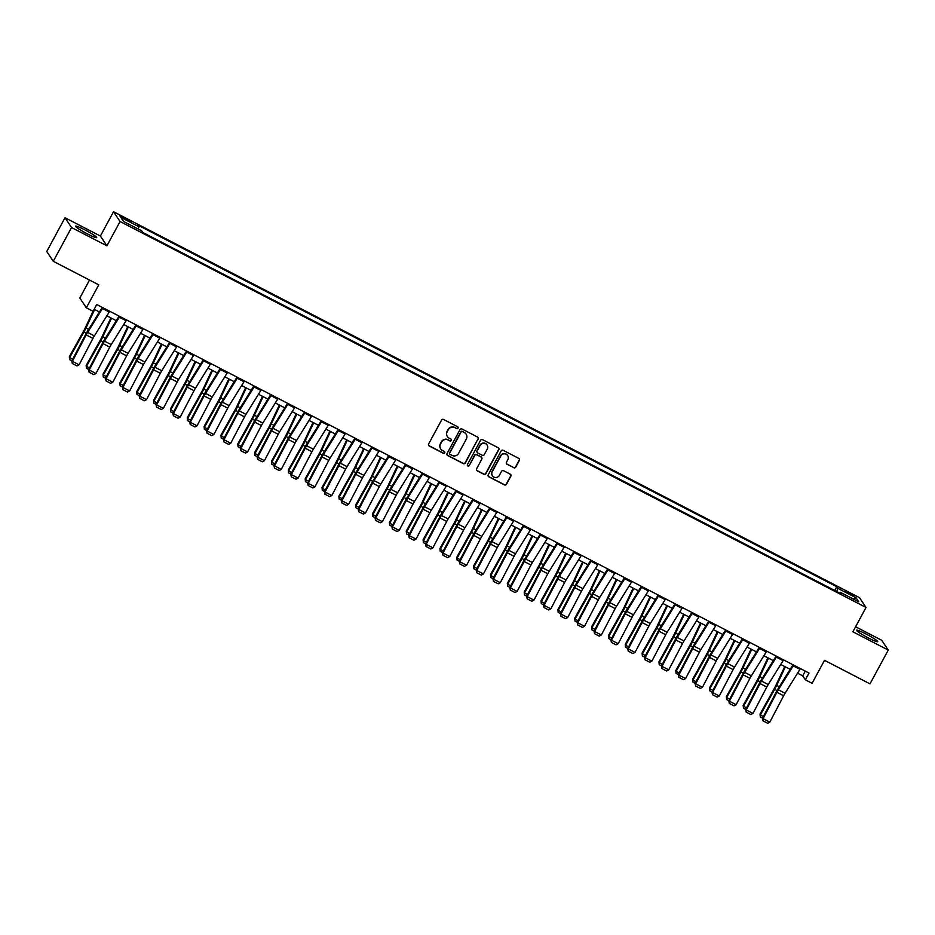 <?xml version="1.0" encoding="UTF-8"?>
<svg xmlns="http://www.w3.org/2000/svg" width="935" height="935" viewBox="0 0 935 935"><rect width="100%" height="100%" fill="white"/><g stroke="black" fill="none" stroke-linecap="round" stroke-linejoin="round"><path stroke-width="1.4" d="M458.057 428.16A1.064 1.04 146.4 0 0 457.624 426.757L443.576 419.476A1.519 1.484 146.4 0 0 441.53 420.119L428.627 443.985A1.519 1.484 146.4 0 0 429.235 445.995L443.295 453.265A1.064 1.04 146.4 0 0 444.674 451.757A1.064 1.04 146.4 0 0 444.3 451.406L442.477 450.471A4.85 4.745 146.4 0 1 440.537 444.043L441.612 442.045A4.85 4.745 146.4 0 1 448.145 439.999L449.957 440.934A1.064 1.04 146.4 0 0 451.348 439.427A1.064 1.04 146.4 0 0 450.962 439.076L449.139 438.141A4.85 4.745 146.4 0 1 447.199 431.713L448.274 429.714A4.85 4.745 146.4 0 1 454.807 427.669L456.631 428.604A1.064 1.04 146.4 0 0 458.057 428.16M447.316 436.446A4.85 4.745 146.4 0 1 447.024 431.444L448.099 429.457A4.85 4.745 146.4 0 1 454.632 427.4L456.455 428.347A1.064 1.04 146.4 0 0 457.916 426.968M428.616 445.376A1.519 1.484 146.4 0 0 429.06 445.726L443.12 453.007A1.064 1.04 146.4 0 0 444.581 451.628M440.654 448.777A4.85 4.745 146.4 0 1 440.362 443.774L441.437 441.787A4.85 4.745 146.4 0 1 447.958 439.731L449.782 440.677A1.064 1.04 146.4 0 0 451.243 439.298M865.763 633.883A12.038 1.18 28.4 0 0 856.542 630.225A12.038 1.18 28.4 0 0 868.51 638.021A12.038 1.18 28.4 0 0 877.72 641.679A12.038 1.18 28.4 0 0 865.763 633.883M84.746 229.811A12.038 1.18 28.4 0 0 75.536 226.153A12.038 1.18 28.4 0 0 87.493 233.937A12.038 1.18 28.4 0 0 96.714 237.595A12.038 1.18 28.4 0 0 84.746 229.811M849.155 592.755L845.38 591.259L854.064 595.957L849.155 592.755M513.724 467.734A1.519 1.484 146.4 0 0 515.769 467.091L519.381 460.406A1.519 1.484 146.4 0 0 518.785 458.395L503.17 450.308A1.519 1.484 146.4 0 0 501.125 450.95L488.222 474.816A1.519 1.484 146.4 0 0 488.83 476.827L504.444 484.903A1.519 1.484 146.4 0 0 506.478 484.26L510.861 476.172A1.519 1.484 146.4 0 0 510.253 474.162L503.568 470.714A1.519 1.484 146.4 0 0 501.534 471.357L499.36 475.366A4.056 3.962 146.4 0 1 492.453 475.775A4.056 3.962 146.4 0 1 492.277 471.696L500.774 455.988A4.056 3.962 146.4 0 1 507.693 455.579A4.056 3.962 146.4 0 1 507.857 459.646L506.443 462.276A1.519 1.484 146.4 0 0 507.05 464.274L513.549 467.477A1.519 1.484 146.4 0 0 515.594 466.834L519.206 460.137A1.519 1.484 146.4 0 0 519.229 458.746M71.528 227.532L106.906 245.835L100.384 236.041L65.006 217.738L71.528 227.532L53.272 261.297L98.759 284.836L86.336 307.802L93.079 311.285L96.726 304.529L809.009 673.048L805.351 679.803L812.094 683.286L824.506 660.32L869.994 683.859L888.25 650.094L881.728 640.288L855.583 626.766M106.906 245.835L120.054 221.525L866.02 607.469L852.872 631.791L888.25 650.094M478.241 439.111A1.519 1.484 146.4 0 0 477.633 437.101L462.03 429.025A1.519 1.484 146.4 0 0 459.985 429.668L447.082 453.533A1.519 1.484 146.4 0 0 447.69 455.544L463.304 463.62A1.519 1.484 146.4 0 0 465.338 462.977L478.065 438.854A1.519 1.484 146.4 0 0 478.089 437.463M482.6 439.672L498.203 447.748A1.519 1.484 146.4 0 1 498.811 449.758L485.908 473.624A1.519 1.484 146.4 0 1 483.874 474.267L477.189 470.808A1.519 1.484 146.4 0 1 476.581 468.797L481.817 459.12A1.519 1.484 146.4 0 0 481.209 457.11L476.78 454.819A1.519 1.484 146.4 0 0 474.746 455.45L469.288 465.536A1.064 1.04 146.4 0 1 467.488 465.642A1.064 1.04 146.4 0 1 467.442 464.578L480.555 440.315A1.519 1.484 146.4 0 1 482.6 439.672M53.272 261.297L46.75 251.503L65.006 217.738M124.378 218.872L131.005 221.852L123.291 217.224L119.622 215.775L124.378 218.872M120.054 221.525L113.532 211.719L859.499 597.675L866.02 607.469M834.733 590.464L836.755 586.724L137.959 225.183L139.023 226.784L120.825 217.376L123.537 221.455L141.734 230.863L142.798 232.476L841.594 594.017L840.53 592.416L839.922 593.141M836.755 586.724L837.818 588.325L856.016 597.745L858.727 601.824L840.53 592.416M89.515 280.056L79.826 297.996L86.336 307.802M100.384 236.041L113.532 211.719M797.567 673.165L802.709 675.83L805.351 679.803M94.178 309.251L99.449 311.974M106.859 315.808L116.291 320.682M123.712 324.527L133.132 329.4M140.554 333.246L149.986 338.119M157.396 341.953L166.827 346.838M174.249 350.672L183.681 355.557M191.091 359.391L200.522 364.264M207.944 368.109L217.376 372.983M224.786 376.817L234.218 381.702M241.627 385.536L251.059 390.421M258.481 394.254L267.913 399.128M275.322 402.973L284.754 407.847M292.176 411.68L301.608 416.566M309.017 420.399L318.449 425.285M325.871 429.118L335.291 433.992M342.713 437.837L352.144 442.711M359.554 446.544L368.986 451.43M376.408 455.263L385.839 460.149M393.249 463.982L402.681 468.856M410.103 472.701L419.534 477.575M426.944 481.408L436.376 486.293M443.798 490.127L453.218 495.012M460.639 498.846L470.071 503.72M477.481 507.565L486.913 512.438M494.334 516.284L503.766 521.157M511.176 524.991L520.608 529.876M528.03 533.71L537.461 538.595M544.871 542.429L554.303 547.302M561.713 551.147L571.145 556.021M578.566 559.855L587.998 564.74M595.408 568.573L604.84 573.459M612.261 577.292L621.693 582.166M629.103 586.011L638.535 590.885M645.956 594.718L655.377 599.604M662.798 603.437L672.23 608.323M679.64 612.156L689.072 617.03M696.493 620.875L705.925 625.749M713.335 629.582L722.767 634.468M730.188 638.301L739.62 643.187M747.03 647.02L756.462 651.894M763.883 655.739L773.303 660.613M780.725 664.446L790.157 669.331M805.257 671.108L802.709 675.83M139.023 226.784L138.24 229.063M836.731 591.493L837.818 588.325M856.016 597.745L853.339 599.031M447.07 454.924A1.519 1.484 146.4 0 0 447.514 455.275L463.129 463.351A1.519 1.484 146.4 0 0 465.162 462.708L478.065 438.854M462.474 431.631A1.064 1.04 146.4 0 0 461.048 432.087L449.723 453.031A1.064 1.04 146.4 0 0 450.144 454.445L452.072 455.427A4.85 4.745 146.4 0 0 458.594 453.382L466.331 439.064A4.85 4.745 146.4 0 0 464.403 432.625L462.299 431.374A1.064 1.04 146.4 0 0 460.873 431.818L461.048 432.087M449.688 453.954A1.064 1.04 146.4 0 1 449.548 452.774L460.873 431.818M466.051 434.062A4.85 4.745 146.4 0 0 464.216 432.367L464.403 432.625M462.299 431.374L464.216 432.367M476.569 470.176A1.519 1.484 146.4 0 0 477.014 470.539L483.699 473.998A1.519 1.484 146.4 0 0 485.733 473.355L498.635 449.49A1.519 1.484 146.4 0 0 498.659 448.11M481.665 457.472A1.519 1.484 146.4 0 0 481.034 456.841L476.605 454.55A1.519 1.484 146.4 0 0 474.559 455.193L469.288 465.536M467.406 465.501A1.064 1.04 146.4 0 0 469.113 465.268M487.252 449.08A4.056 3.962 146.4 0 0 487.088 445.002A4.056 3.962 146.4 0 0 480.169 445.411L477.177 450.95A1.519 1.484 146.4 0 0 477.785 452.961L482.215 455.251A1.519 1.484 146.4 0 0 484.26 454.609L487.252 449.08M486.995 444.873A4.056 3.962 146.4 0 0 479.994 445.153L480.169 445.411M477.154 452.33A1.519 1.484 146.4 0 1 477.002 450.682L479.994 445.153M506.419 463.655A1.519 1.484 146.4 0 0 506.863 464.017L513.549 467.477M507.6 455.45A4.056 3.962 146.4 0 0 500.599 455.719L500.774 455.988M492.359 475.634A4.056 3.962 146.4 0 1 492.102 471.439L500.599 455.719M488.21 476.207A1.519 1.484 146.4 0 0 488.654 476.569L504.269 484.646A1.519 1.484 146.4 0 0 506.302 484.003L510.674 475.915A1.519 1.484 146.4 0 0 510.697 474.524M93.044 311.261L84.98 328.442A7.714 1.402 117.4 0 1 83.636 331.072L69.33 356.714L69.634 357.614L83.94 331.972A11.571 2.092 -62.6 0 0 85.962 328.045L94.657 309.497M71.866 360.77L69.587 359.601L69.33 356.714M69.587 359.601L69.634 357.614L72.685 359.204M109.687 311.238A5.4 0.982 117.4 0 1 109.231 311.998L94.365 335.899A7.714 1.402 -62.6 0 0 92.939 338.4L79.113 364.79L72.369 361.307L72.287 363.481L71.808 360.887L85.623 334.496A11.571 2.092 117.4 0 1 87.761 330.756L102.289 307.405M71.808 360.887L72.369 361.307L86.195 334.917A7.714 1.402 -62.6 0 1 87.621 332.416L102.488 308.515A5.4 0.982 117.4 0 0 102.944 307.744M79.113 364.79L76.997 365.912L72.287 363.481M110.868 317.888L101.833 337.161A7.714 1.402 117.4 0 1 100.489 339.779L86.172 365.433L86.476 366.333L100.793 340.691A11.571 2.092 -62.6 0 0 102.803 336.764L111.51 318.216M88.708 369.489L86.429 368.308L86.172 365.433M86.429 368.308L86.476 366.333L89.538 367.911M127.721 326.595L118.675 345.88A7.714 1.402 117.4 0 1 117.331 348.498L103.014 374.152L103.329 375.052L117.635 349.398A11.571 2.092 -62.6 0 0 119.657 345.471L128.352 326.923M105.55 378.208L103.282 377.027L103.014 374.152M103.282 377.027L103.329 375.052L106.38 376.63M144.563 335.314L135.517 354.599A7.714 1.402 117.4 0 1 134.172 357.217L119.867 382.859L120.171 383.771L134.488 358.117A11.571 2.092 -62.6 0 0 136.498 354.19L145.194 335.642M122.403 386.926L120.124 385.746L119.867 382.859M120.124 385.746L120.171 383.771L123.221 385.349M126.529 319.945A5.4 0.982 117.4 0 1 126.073 320.717L111.207 344.618A7.714 1.402 -62.6 0 0 109.781 347.119L95.954 373.509L89.222 370.015L89.129 372.188L88.65 369.606L102.476 343.215A11.571 2.092 117.4 0 1 104.603 339.463L119.131 316.124M88.65 369.606L89.222 370.015L103.049 343.636A7.714 1.402 -62.6 0 1 104.463 341.135L119.341 317.234A5.4 0.982 117.4 0 0 119.797 316.462M95.954 373.509L93.851 374.631L89.129 372.188M143.382 328.664A5.4 0.982 117.4 0 1 142.926 329.436L128.048 353.337A7.714 1.402 -62.6 0 0 126.634 355.838L112.808 382.216L106.064 378.733L105.982 380.907L105.491 378.313L119.318 351.934A11.571 2.092 117.4 0 1 121.456 348.182L135.972 324.842M105.491 378.313L106.064 378.733L119.89 352.343A7.714 1.402 -62.6 0 1 121.316 349.854L136.183 325.941A5.4 0.982 117.4 0 0 136.639 325.181M112.808 382.216L110.692 383.35L105.982 380.907M160.224 337.383A5.4 0.982 117.4 0 1 159.768 338.143L144.902 362.055A7.714 1.402 -62.6 0 0 143.476 364.545L129.649 390.935L122.917 387.452L122.824 389.626L122.345 387.032L136.171 360.641A11.571 2.092 117.4 0 1 138.298 356.901L152.826 333.55M122.345 387.032L122.917 387.452L136.732 361.062A7.714 1.402 -62.6 0 1 138.158 358.561L153.024 334.66A5.4 0.982 117.4 0 0 153.492 333.9M129.649 390.935L127.546 392.069L122.824 389.626M161.404 344.033L152.37 363.306A7.714 1.402 117.4 0 1 151.026 365.936L136.709 391.578L137.024 392.49L151.33 366.836A11.571 2.092 -62.6 0 0 153.352 362.909L162.047 344.36M139.245 395.634L136.977 394.465L136.709 391.578M136.977 394.465L137.024 392.49L140.075 394.067M177.077 346.102A5.4 0.982 117.4 0 1 176.61 346.862L161.743 370.763A7.714 1.402 -62.6 0 0 160.317 373.264L146.503 399.654L139.759 396.171L139.666 398.345L139.186 395.75L153.013 369.36A11.571 2.092 117.4 0 1 155.152 365.62L169.667 342.268M139.186 395.75L139.759 396.171L153.585 369.781A7.714 1.402 -62.6 0 1 155.011 367.28L169.878 343.379A5.4 0.982 117.4 0 0 170.334 342.607M146.503 399.654L144.387 400.776L139.666 398.345M178.258 352.752L169.212 372.025A7.714 1.402 117.4 0 1 167.868 374.643L153.562 400.297L153.866 401.197L168.183 375.554A11.571 2.092 -62.6 0 0 170.193 371.627L178.889 353.079M156.098 404.352L153.819 403.184L153.562 400.297M153.819 403.184L153.866 401.197L156.916 402.775M195.099 361.459L186.065 380.744A7.714 1.402 117.4 0 1 184.721 383.362L170.404 409.016L170.708 409.916L185.025 384.273A11.571 2.092 -62.6 0 0 187.035 380.335L195.742 361.787M172.94 413.071L170.673 411.891L170.404 409.016M170.673 411.891L170.708 409.916L173.77 411.493M211.953 370.178L202.907 389.463A7.714 1.402 117.4 0 1 201.563 392.081L187.245 417.723L187.561 418.635L201.867 392.981A11.571 2.092 -62.6 0 0 203.888 389.053L212.584 370.505M189.793 421.79L187.514 420.61L187.245 417.723M187.514 420.61L187.561 418.635L190.611 420.212M228.794 378.897L219.748 398.181A7.714 1.402 117.4 0 1 218.416 400.799L204.099 426.442L204.403 427.353L218.72 401.699A11.571 2.092 -62.6 0 0 220.73 397.772L229.437 379.224M206.635 430.497L204.356 429.329L204.099 426.442M204.356 429.329L204.403 427.353L207.465 428.931M245.648 387.616L236.602 406.889A7.714 1.402 117.4 0 1 235.258 409.507L220.94 435.161L221.256 436.061L235.562 410.418A11.571 2.092 -62.6 0 0 237.583 406.491L246.279 387.943M223.477 439.216L221.209 438.048L220.94 435.161M221.209 438.048L221.256 436.061L224.306 437.65M193.919 354.821A5.4 0.982 117.4 0 1 193.463 355.58L178.597 379.481A7.714 1.402 -62.6 0 0 177.171 381.983L163.344 408.373L156.612 404.878L156.519 407.052L156.04 404.469L169.854 378.079A11.571 2.092 117.4 0 1 171.993 374.327L186.521 350.987M156.04 404.469L156.612 404.878L170.427 378.5A7.714 1.402 -62.6 0 1 171.853 375.999L186.719 352.098A5.4 0.982 117.4 0 0 187.175 351.326M163.344 408.373L161.229 409.495L156.519 407.052M210.761 363.528A5.4 0.982 117.4 0 1 210.305 364.299L195.438 388.2A7.714 1.402 -62.6 0 0 194.012 390.701L180.198 417.08L173.454 413.597L173.361 415.771L172.881 413.176L186.708 386.798A11.571 2.092 117.4 0 1 188.847 383.046L203.362 359.706M172.881 413.176L173.454 413.597L187.28 387.207A7.714 1.402 -62.6 0 1 188.695 384.717L203.573 360.805A5.4 0.982 117.4 0 0 204.029 360.045M180.198 417.08L178.082 418.214L173.361 415.771M227.614 372.247A5.4 0.982 117.4 0 1 227.158 373.007L212.28 396.919A7.714 1.402 -62.6 0 0 210.866 399.42L197.04 425.799L190.296 422.316L190.214 424.49L189.735 421.895L203.549 395.517A11.571 2.092 117.4 0 1 205.688 391.765L220.216 368.413M189.735 421.895L190.296 422.316L204.122 395.926A7.714 1.402 -62.6 0 1 205.548 393.425L220.415 369.524A5.4 0.982 117.4 0 0 220.87 368.764M197.04 425.799L194.924 426.933L190.214 424.49M244.456 380.966A5.4 0.982 117.4 0 1 244 381.725L229.133 405.626A7.714 1.402 -62.6 0 0 227.708 408.127L213.881 434.518L207.149 431.035L207.056 433.209L206.577 430.614L220.403 404.224A11.571 2.092 117.4 0 1 222.53 400.484L237.058 377.132M206.577 430.614L207.149 431.035L220.964 404.645A7.714 1.402 -62.6 0 1 222.39 402.143L237.268 378.243A5.4 0.982 117.4 0 0 237.724 377.471M213.881 434.518L211.777 435.64L207.056 433.209M261.309 389.685A5.4 0.982 117.4 0 1 260.853 390.444L245.975 414.345A7.714 1.402 -62.6 0 0 244.549 416.846L230.735 443.237L223.991 439.742L223.897 441.916L223.418 439.333L237.245 412.943A11.571 2.092 117.4 0 1 239.383 409.191L253.899 385.851M223.418 439.333L223.991 439.742L237.817 413.363A7.714 1.402 -62.6 0 1 239.243 410.862L254.11 386.961A5.4 0.982 117.4 0 0 254.565 386.19M230.735 443.237L228.619 444.359L223.897 441.916M262.49 396.323L253.443 415.608A7.714 1.402 117.4 0 1 252.099 418.225L237.794 443.88L238.098 444.779L252.415 419.137A11.571 2.092 -62.6 0 0 254.425 415.198L263.121 396.662M240.33 447.935L238.051 446.755L237.794 443.88M238.051 446.755L238.098 444.779L241.148 446.357M278.151 398.392A5.4 0.982 117.4 0 1 277.695 399.163L262.828 423.064A7.714 1.402 -62.6 0 0 261.403 425.565L247.576 451.944L240.844 448.461L240.751 450.635L240.272 448.04L254.086 421.662A11.571 2.092 117.4 0 1 256.225 417.91L270.753 394.57M240.272 448.04L240.844 448.461L254.659 422.082A7.714 1.402 -62.6 0 1 256.085 419.581L270.951 395.669A5.4 0.982 117.4 0 0 271.419 394.909M247.576 451.944L245.461 453.078L240.751 450.635M279.331 405.042L270.297 424.326A7.714 1.402 117.4 0 1 268.953 426.944L254.636 452.587L254.939 453.498L269.257 427.844A11.571 2.092 -62.6 0 0 271.279 423.917L279.974 405.369M257.172 456.654L254.904 455.474L254.636 452.587M254.904 455.474L254.939 453.498L258.002 455.076M295.004 407.111A5.4 0.982 117.4 0 1 294.537 407.882L279.67 431.783A7.714 1.402 -62.6 0 0 278.244 434.284L264.43 460.663L257.686 457.18L257.592 459.354L257.113 456.759L270.94 430.38A11.571 2.092 117.4 0 1 273.078 426.629L287.594 403.277M257.113 456.759L257.686 457.18L271.512 430.79A7.714 1.402 -62.6 0 1 272.938 428.288L287.805 404.387A5.4 0.982 117.4 0 0 288.26 403.628M264.43 460.663L262.314 461.796L257.592 459.354M296.185 413.761L287.139 433.045A7.714 1.402 117.4 0 1 285.794 435.663L271.489 461.306L271.793 462.217L286.11 436.563A11.571 2.092 -62.6 0 0 288.12 432.636L296.816 414.088M274.025 465.373L271.746 464.192L271.489 461.306M271.746 464.192L271.793 462.217L274.843 463.795M311.846 415.83A5.4 0.982 117.4 0 1 311.39 416.589L296.524 440.502A7.714 1.402 -62.6 0 0 295.098 442.991L281.271 469.382L274.539 465.899L274.446 468.073L273.967 465.478L287.781 439.088A11.571 2.092 117.4 0 1 289.92 435.348L304.448 411.996M273.967 465.478L274.539 465.899L288.354 439.508A7.714 1.402 -62.6 0 1 289.78 437.007L304.646 413.106A5.4 0.982 117.4 0 0 305.102 412.347M281.271 469.382L279.156 470.515L274.446 468.073M313.026 422.48L303.992 441.752A7.714 1.402 117.4 0 1 302.648 444.37L288.331 470.024L288.635 470.924L302.952 445.282A11.571 2.092 -62.6 0 0 304.962 441.355L313.669 422.807M290.867 474.08L288.588 472.911L288.331 470.024M288.588 472.911L288.635 470.924L291.697 472.514M328.688 424.548A5.4 0.982 117.4 0 1 328.232 425.308L313.365 449.209A7.714 1.402 -62.6 0 0 311.939 451.71L298.125 478.101L291.381 474.606L291.288 476.78L290.808 474.197L304.635 447.807A11.571 2.092 117.4 0 1 306.762 444.055L321.289 420.715M290.808 474.197L291.381 474.606L305.207 448.227A7.714 1.402 -62.6 0 1 306.622 445.726L321.5 421.825A5.4 0.982 117.4 0 0 321.956 421.054M298.125 478.101L296.009 479.223L291.288 476.78M329.88 431.187L320.834 450.471A7.714 1.402 117.4 0 1 319.49 453.089L305.172 478.743L305.488 479.643L319.793 454.001A11.571 2.092 -62.6 0 0 321.815 450.062L330.511 431.526M307.708 482.799L305.441 481.618L305.172 478.743M305.441 481.618L305.488 479.643L308.538 481.221M345.541 433.256A5.4 0.982 117.4 0 1 345.085 434.027L330.207 457.928A7.714 1.402 -62.6 0 0 328.793 460.429L314.966 486.819L308.223 483.325L308.141 485.499L307.662 482.916L321.476 456.525A11.571 2.092 117.4 0 1 323.615 452.774L338.131 429.434M307.662 482.916L308.223 483.325L322.049 456.946A7.714 1.402 -62.6 0 1 323.475 454.445L338.341 430.544A5.4 0.982 117.4 0 0 338.797 429.773M314.966 486.819L312.851 487.941L308.141 485.499M346.721 439.906L337.675 459.19A7.714 1.402 117.4 0 1 336.331 461.808L322.026 487.462L322.33 488.362L336.647 462.708A11.571 2.092 -62.6 0 0 338.657 458.781L347.352 440.233M324.562 491.518L322.283 490.337L322.026 487.462M322.283 490.337L322.33 488.362L325.38 489.94M362.383 441.975A5.4 0.982 117.4 0 1 361.927 442.746L347.06 466.647A7.714 1.402 -62.6 0 0 345.634 469.148L331.808 495.527L325.076 492.044L324.983 494.218L324.503 491.623L338.33 465.244A11.571 2.092 117.4 0 1 340.457 461.493L354.984 438.141M324.503 491.623L325.076 492.044L338.891 465.653A7.714 1.402 -62.6 0 1 340.317 463.164L355.195 439.251A5.4 0.982 117.4 0 0 355.651 438.492M331.808 495.527L329.704 496.66L324.983 494.218M363.575 448.625L354.529 467.909A7.714 1.402 117.4 0 1 353.185 470.527L338.867 496.169L339.183 497.081L353.488 471.427A11.571 2.092 -62.6 0 0 355.51 467.5L364.206 448.952M341.404 500.237L339.136 499.056L338.867 496.169M339.136 499.056L339.183 497.081L342.233 498.659M380.416 457.344L371.37 476.616A7.714 1.402 117.4 0 1 370.026 479.246L355.721 504.888L356.025 505.788L370.342 480.146A11.571 2.092 -62.6 0 0 372.352 476.219L381.048 457.671M358.257 508.944L355.978 507.775L355.721 504.888M355.978 507.775L356.025 505.788L359.075 507.378M397.258 466.051L388.224 485.335A7.714 1.402 117.4 0 1 386.88 487.953L372.562 513.607L372.866 514.507L387.183 488.865A11.571 2.092 -62.6 0 0 389.205 484.926L397.901 466.39M375.099 517.663L372.831 516.482L372.562 513.607M372.831 516.482L372.866 514.507L375.928 516.085M414.111 474.77L405.065 494.054A7.714 1.402 117.4 0 1 403.721 496.672L389.416 522.326L389.72 523.226L404.025 497.572A11.571 2.092 -62.6 0 0 406.047 493.645L414.743 475.097M391.952 526.382L389.673 525.201L389.416 522.326M389.673 525.201L389.72 523.226L392.77 524.804M430.953 483.488L421.919 502.773A7.714 1.402 117.4 0 1 420.575 505.391L406.257 531.033L406.561 531.945L420.879 506.291A11.571 2.092 -62.6 0 0 422.889 502.364L431.596 483.816M408.794 535.1L406.515 533.92L406.257 531.033M406.515 533.92L406.561 531.945L409.623 533.523M447.807 492.207L438.76 511.48A7.714 1.402 117.4 0 1 437.416 514.11L423.099 539.752L423.415 540.652L437.72 515.01A11.571 2.092 -62.6 0 0 439.742 511.083L448.438 492.535M425.635 543.808L423.368 542.639L423.099 539.752M423.368 542.639L423.415 540.652L426.465 542.242M464.648 500.926L455.602 520.199A7.714 1.402 117.4 0 1 454.258 522.817L439.953 548.471L440.256 549.371L454.574 523.729A11.571 2.092 -62.6 0 0 456.584 519.79L465.279 501.253M442.489 552.527L440.21 551.346L439.953 548.471M440.21 551.346L440.256 549.371L443.307 550.949M481.502 509.633L472.455 528.918A7.714 1.402 117.4 0 1 471.111 531.536L456.794 557.19L457.11 558.09L471.415 532.436A11.571 2.092 -62.6 0 0 473.437 528.509L482.133 509.961M459.33 561.245L457.063 560.065L456.794 557.19M457.063 560.065L457.11 558.09L460.16 559.668M498.343 518.352L489.297 537.637A7.714 1.402 117.4 0 1 487.953 540.255L473.648 565.897L473.951 566.809L488.269 541.155A11.571 2.092 -62.6 0 0 490.279 537.228L498.974 518.68M476.184 569.964L473.905 568.784L473.648 565.897M473.905 568.784L473.951 566.809L477.002 568.386M515.185 527.071L506.151 546.344A7.714 1.402 117.4 0 1 504.806 548.974L490.489 574.616L490.793 575.516L505.11 549.874A11.571 2.092 -62.6 0 0 507.121 545.947L515.828 527.398M493.025 578.672L490.758 577.503L490.489 574.616M490.758 577.503L490.793 575.516L493.855 577.105M532.038 535.79L522.992 555.063A7.714 1.402 117.4 0 1 521.648 557.681L507.331 583.335L507.647 584.235L521.952 558.592A11.571 2.092 -62.6 0 0 523.974 554.665L532.669 536.117M509.879 587.39L507.6 586.222L507.331 583.335M507.6 586.222L507.647 584.235L510.697 585.813M548.88 544.497L539.846 563.782A7.714 1.402 117.4 0 1 538.502 566.4L524.184 592.054L524.488 592.954L538.805 567.311A11.571 2.092 -62.6 0 0 540.816 563.373L549.523 544.825M526.721 596.109L524.442 594.929L524.184 592.054M524.442 594.929L524.488 592.954L527.55 594.531M565.733 553.216L556.687 572.5A7.714 1.402 117.4 0 1 555.343 575.118L541.026 600.761L541.342 601.672L555.647 576.018A11.571 2.092 -62.6 0 0 557.669 572.091L566.365 553.543M543.562 604.828L541.295 603.648L541.026 600.761M541.295 603.648L541.342 601.672L544.392 603.25M582.575 561.935L573.529 581.219A7.714 1.402 117.4 0 1 572.185 583.837L557.879 609.48L558.183 610.391L572.5 584.737A11.571 2.092 -62.6 0 0 574.511 580.81L583.206 562.262M560.416 613.535L558.137 612.367L557.879 609.48M558.137 612.367L558.183 610.391L561.234 611.969M599.417 570.654L590.382 589.927A7.714 1.402 117.4 0 1 589.038 592.545L574.721 618.199L575.025 619.099L589.342 593.456A11.571 2.092 -62.6 0 0 591.364 589.529L600.06 570.981M577.257 622.254L574.99 621.085L574.721 618.199M574.99 621.085L575.025 619.099L578.087 620.688M616.27 579.361L607.224 598.645A7.714 1.402 117.4 0 1 605.88 601.263L591.575 626.917L591.878 627.817L606.196 602.175A11.571 2.092 -62.6 0 0 608.206 598.236L616.901 579.688M594.111 630.973L591.832 629.793L591.575 626.917M591.832 629.793L591.878 627.817L594.929 629.395M633.112 588.08L624.077 607.364A7.714 1.402 117.4 0 1 622.733 609.982L608.416 635.625L608.72 636.536L623.037 610.882A11.571 2.092 -62.6 0 0 625.047 606.955L633.755 588.407M610.952 639.692L608.673 638.512L608.416 635.625M608.673 638.512L608.72 636.536L611.782 638.114M649.965 596.799L640.919 616.083A7.714 1.402 117.4 0 1 639.575 618.701L625.258 644.344L625.573 645.255L639.879 619.601A11.571 2.092 -62.6 0 0 641.901 615.674L650.596 597.126M627.806 648.411L625.527 647.23L625.258 644.344M625.527 647.23L625.573 645.255L628.624 646.833M379.236 450.693A5.4 0.982 117.4 0 1 378.78 451.453L363.902 475.366A7.714 1.402 -62.6 0 0 362.476 477.855L348.661 504.245L341.918 500.763L341.824 502.936L341.345 500.342L355.171 473.951A11.571 2.092 117.4 0 1 357.31 470.212L371.826 446.86M341.345 500.342L341.918 500.763L355.744 474.372A7.714 1.402 -62.6 0 1 357.17 471.871L372.036 447.97A5.4 0.982 117.4 0 0 372.492 447.21M348.661 504.245L346.546 505.379L341.824 502.936M396.078 459.412A5.4 0.982 117.4 0 1 395.622 460.172L380.755 484.073A7.714 1.402 -62.6 0 0 379.329 486.574L365.503 512.964L358.771 509.481L358.678 511.655L358.199 509.061L372.013 482.67A11.571 2.092 117.4 0 1 374.152 478.919L388.679 455.579M358.199 509.061L358.771 509.481L372.586 483.091A7.714 1.402 -62.6 0 1 374.012 480.59L388.878 456.689A5.4 0.982 117.4 0 0 389.346 455.918M365.503 512.964L363.388 514.086L358.678 511.655M412.919 468.119A5.4 0.982 117.4 0 1 412.464 468.891L397.597 492.792A7.714 1.402 -62.6 0 0 396.171 495.293L382.357 521.683L375.613 518.189L375.519 520.363L375.04 517.78L388.867 491.389A11.571 2.092 117.4 0 1 391.005 487.638L405.521 464.298M375.04 517.78L375.613 518.189L389.439 491.81A7.714 1.402 -62.6 0 1 390.865 489.309L405.732 465.408A5.4 0.982 117.4 0 0 406.187 464.637M382.357 521.683L380.241 522.805L375.519 520.363M429.773 476.838A5.4 0.982 117.4 0 1 429.317 477.61L414.45 501.511A7.714 1.402 -62.6 0 0 413.025 504.012L399.198 530.39L392.455 526.908L392.373 529.081L391.894 526.487L405.708 500.108A11.571 2.092 117.4 0 1 407.847 496.356L422.375 473.017M391.894 526.487L392.455 526.908L406.281 500.517A7.714 1.402 -62.6 0 1 407.707 498.028L422.573 474.115A5.4 0.982 117.4 0 0 423.029 473.355M399.198 530.39L397.083 531.524L392.373 529.081M446.614 485.557A5.4 0.982 117.4 0 1 446.159 486.317L431.292 510.229A7.714 1.402 -62.6 0 0 429.866 512.719L416.04 539.109L409.308 535.626L409.214 537.8L408.735 535.206L422.562 508.815A11.571 2.092 117.4 0 1 424.689 505.075L439.216 481.724M408.735 535.206L409.308 535.626L423.134 509.236A7.714 1.402 -62.6 0 1 424.548 506.735L439.427 482.834A5.4 0.982 117.4 0 0 439.882 482.074M416.04 539.109L413.936 540.243L409.214 537.8M463.468 494.276A5.4 0.982 117.4 0 1 463.012 495.036L448.134 518.937A7.714 1.402 -62.6 0 0 446.72 521.438L432.893 547.828L426.15 544.345L426.068 546.519L425.577 543.925L439.403 517.534A11.571 2.092 117.4 0 1 441.542 513.783L456.058 490.443M425.577 543.925L426.15 544.345L439.976 517.955A7.714 1.402 -62.6 0 1 441.402 515.454L456.268 491.553A5.4 0.982 117.4 0 0 456.724 490.781M432.893 547.828L430.778 548.95L426.068 546.519M480.309 502.983A5.4 0.982 117.4 0 1 479.854 503.755L464.987 527.656A7.714 1.402 -62.6 0 0 463.561 530.157L449.735 556.547L443.003 553.053L442.909 555.226L442.43 552.643L456.257 526.253A11.571 2.092 117.4 0 1 458.384 522.501L472.911 499.161M442.43 552.643L443.003 553.053L456.818 526.674A7.714 1.402 -62.6 0 1 458.243 524.173L473.122 500.272A5.4 0.982 117.4 0 0 473.577 499.5M449.735 556.547L447.631 557.669L442.909 555.226M497.163 511.702A5.4 0.982 117.4 0 1 496.707 512.474L481.829 536.374A7.714 1.402 -62.6 0 0 480.403 538.876L466.588 565.254L459.845 561.771L459.751 563.945L459.272 561.351L473.098 534.972A11.571 2.092 117.4 0 1 475.237 531.22L489.753 507.88M459.272 561.351L459.845 561.771L473.671 535.381A7.714 1.402 -62.6 0 1 475.097 532.892L489.963 508.979A5.4 0.982 117.4 0 0 490.419 508.219M466.588 565.254L464.473 566.388L459.751 563.945M514.005 520.421A5.4 0.982 117.4 0 1 513.549 521.181L498.682 545.093A7.714 1.402 -62.6 0 0 497.256 547.583L483.43 573.973L476.698 570.49L476.605 572.664L476.125 570.069L489.94 543.679A11.571 2.092 117.4 0 1 492.079 539.939L506.606 516.587M476.125 570.069L476.698 570.49L490.513 544.1A7.714 1.402 -62.6 0 1 491.939 541.599L506.805 517.698A5.4 0.982 117.4 0 0 507.261 516.938M483.43 573.973L481.315 575.107L476.605 572.664M530.846 529.14A5.4 0.982 117.4 0 1 530.39 529.9L515.524 553.8A7.714 1.402 -62.6 0 0 514.098 556.302L500.283 582.692L493.54 579.209L493.446 581.383L492.967 578.788L506.793 552.398A11.571 2.092 117.4 0 1 508.932 548.658L523.448 525.306M492.967 578.788L493.54 579.209L507.366 552.819A7.714 1.402 -62.6 0 1 508.78 550.318L523.658 526.417A5.4 0.982 117.4 0 0 524.114 525.645M500.283 582.692L498.168 583.814L493.446 581.383M547.7 537.847A5.4 0.982 117.4 0 1 547.244 538.618L532.366 562.519A7.714 1.402 -62.6 0 0 530.951 565.02L517.125 591.411L510.381 587.916L510.3 590.09L509.82 587.507L523.635 561.117A11.571 2.092 117.4 0 1 525.774 557.365L540.301 534.025M509.82 587.507L510.381 587.916L524.208 561.538A7.714 1.402 -62.6 0 1 525.634 559.036L540.5 535.136A5.4 0.982 117.4 0 0 540.956 534.364M517.125 591.411L515.01 592.533L510.3 590.09M564.541 546.566A5.4 0.982 117.4 0 1 564.085 547.337L549.219 571.238A7.714 1.402 -62.6 0 0 547.793 573.739L533.967 600.118L527.235 596.635L527.141 598.809L526.662 596.214L540.488 569.836A11.571 2.092 117.4 0 1 542.616 566.084L557.143 542.744M526.662 596.214L527.235 596.635L541.049 570.245A7.714 1.402 -62.6 0 1 542.475 567.755L557.353 543.843A5.4 0.982 117.4 0 0 557.809 543.083M533.967 600.118L531.863 601.252L527.141 598.809M581.395 555.285A5.4 0.982 117.4 0 1 580.939 556.044L566.061 579.957A7.714 1.402 -62.6 0 0 564.635 582.458L550.82 608.837L544.077 605.354L543.995 607.528L543.504 604.933L557.33 578.555A11.571 2.092 117.4 0 1 559.469 574.803L573.985 551.451M543.504 604.933L544.077 605.354L557.903 578.964A7.714 1.402 -62.6 0 1 559.329 576.463L574.195 552.562A5.4 0.982 117.4 0 0 574.651 551.802M550.82 608.837L548.705 609.971L543.995 607.528M598.236 564.004A5.4 0.982 117.4 0 1 597.781 564.763L582.914 588.664A7.714 1.402 -62.6 0 0 581.488 591.165L567.662 617.556L560.93 614.073L560.836 616.247L560.357 613.652L574.172 587.262A11.571 2.092 117.4 0 1 576.311 583.522L590.838 560.17M560.357 613.652L560.93 614.073L574.745 587.683A7.714 1.402 -62.6 0 1 576.17 585.181L591.037 561.28A5.4 0.982 117.4 0 0 591.504 560.509M567.662 617.556L565.558 618.678L560.836 616.247M615.09 572.723A5.4 0.982 117.4 0 1 614.622 573.482L599.756 597.383A7.714 1.402 -62.6 0 0 598.33 599.884L584.515 626.275L577.772 622.78L577.678 624.954L577.199 622.371L591.025 595.981A11.571 2.092 117.4 0 1 593.164 592.229L607.68 568.889M577.199 622.371L577.772 622.78L591.598 596.401A7.714 1.402 -62.6 0 1 593.024 593.9L607.89 569.999A5.4 0.982 117.4 0 0 608.346 569.228M584.515 626.275L582.4 627.397L577.678 624.954M631.931 581.43A5.4 0.982 117.4 0 1 631.476 582.201L616.609 606.102A7.714 1.402 -62.6 0 0 615.183 608.603L601.357 634.982L594.625 631.499L594.531 633.673L594.052 631.078L607.867 604.7A11.571 2.092 117.4 0 1 610.006 600.948L624.533 577.608M594.052 631.078L594.625 631.499L608.44 605.109A7.714 1.402 -62.6 0 1 609.865 602.619L624.732 578.707A5.4 0.982 117.4 0 0 625.188 577.947M601.357 634.982L599.241 636.116L594.531 633.673M648.773 590.149A5.4 0.982 117.4 0 1 648.317 590.92L633.451 614.821A7.714 1.402 -62.6 0 0 632.025 617.322L618.21 643.701L611.467 640.218L611.373 642.392L610.894 639.797L624.72 613.418A11.571 2.092 117.4 0 1 626.859 609.667L641.375 586.315M610.894 639.797L611.467 640.218L625.293 613.827A7.714 1.402 -62.6 0 1 626.707 611.326L641.585 587.425A5.4 0.982 117.4 0 0 642.041 586.666M618.21 643.701L616.095 644.834L611.373 642.392M665.626 598.867A5.4 0.982 117.4 0 1 665.171 599.627L650.292 623.54A7.714 1.402 -62.6 0 0 648.878 626.029L635.052 652.42L628.308 648.937L628.226 651.111L627.747 648.516L641.562 622.126A11.571 2.092 117.4 0 1 643.701 618.386L658.228 595.034M627.747 648.516L628.308 648.937L642.135 622.546A7.714 1.402 -62.6 0 1 643.56 620.045L658.427 596.144A5.4 0.982 117.4 0 0 658.883 595.385M635.052 652.42L632.937 653.553L628.226 651.111M666.807 605.518L657.761 624.79A7.714 1.402 117.4 0 1 656.428 627.408L642.111 653.062L642.415 653.962L656.732 628.32A11.571 2.092 -62.6 0 0 658.743 624.393L667.438 605.845M644.647 657.118L642.368 655.949L642.111 653.062M642.368 655.949L642.415 653.962L645.477 655.552M682.468 607.586A5.4 0.982 117.4 0 1 682.012 608.346L667.146 632.247A7.714 1.402 -62.6 0 0 665.72 634.748L651.894 661.138L645.162 657.644L645.068 659.818L644.589 657.235L658.415 630.844A11.571 2.092 117.4 0 1 660.542 627.093L675.07 603.753M644.589 657.235L645.162 657.644L658.976 631.265A7.714 1.402 -62.6 0 1 660.402 628.764L675.28 604.863A5.4 0.982 117.4 0 0 675.736 604.092M651.894 661.138L649.79 662.26L645.068 659.818M683.66 614.225L674.614 633.509A7.714 1.402 117.4 0 1 673.27 636.127L658.953 661.781L659.269 662.681L673.574 637.039A11.571 2.092 -62.6 0 0 675.596 633.1L684.291 614.564M661.489 665.837L659.222 664.656L658.953 661.781M659.222 664.656L659.269 662.681L662.319 664.259M699.322 616.294A5.4 0.982 117.4 0 1 698.866 617.065L683.988 640.966A7.714 1.402 -62.6 0 0 682.562 643.467L668.747 669.857L662.003 666.363L661.91 668.537L661.431 665.954L675.257 639.563A11.571 2.092 117.4 0 1 677.396 635.812L691.912 612.472M661.431 665.954L662.003 666.363L675.83 639.984A7.714 1.402 -62.6 0 1 677.256 637.483L692.122 613.57A5.4 0.982 117.4 0 0 692.578 612.811M668.747 669.857L666.632 670.979L661.91 668.537M700.502 622.944L691.456 642.228A7.714 1.402 117.4 0 1 690.112 644.846L675.806 670.5L676.11 671.4L690.427 645.746A11.571 2.092 -62.6 0 0 692.438 641.819L701.133 623.271M678.342 674.556L676.063 673.375L675.806 670.5M676.063 673.375L676.11 671.4L679.161 672.978M716.163 625.012A5.4 0.982 117.4 0 1 715.707 625.784L700.841 649.685A7.714 1.402 -62.6 0 0 699.415 652.186L685.589 678.565L678.857 675.082L678.763 677.256L678.284 674.661L692.099 648.282A11.571 2.092 117.4 0 1 694.237 644.531L708.765 621.179M678.284 674.661L678.857 675.082L692.671 648.691A7.714 1.402 -62.6 0 1 694.097 646.19L708.964 622.289A5.4 0.982 117.4 0 0 709.431 621.53M685.589 678.565L683.473 679.698L678.763 677.256M717.344 631.663L708.309 650.947A7.714 1.402 117.4 0 1 706.965 653.565L692.648 679.207L692.952 680.119L707.269 654.465A11.571 2.092 -62.6 0 0 709.291 650.538L717.986 631.99M695.184 683.275L692.917 682.094L692.648 679.207M692.917 682.094L692.952 680.119L696.014 681.697M733.017 633.731A5.4 0.982 117.4 0 1 732.549 634.491L717.683 658.404A7.714 1.402 -62.6 0 0 716.257 660.893L702.442 687.283L695.698 683.801L695.605 685.974L695.126 683.38L708.952 656.989A11.571 2.092 117.4 0 1 711.091 653.249L725.607 629.898M695.126 683.38L695.698 683.801L709.525 657.41A7.714 1.402 -62.6 0 1 710.951 654.909L725.817 631.008A5.4 0.982 117.4 0 0 726.273 630.248M702.442 687.283L700.327 688.417L695.605 685.974M734.197 640.381L725.151 659.654A7.714 1.402 117.4 0 1 723.807 662.284L709.501 687.926L709.805 688.826L724.122 663.184A11.571 2.092 -62.6 0 0 726.133 659.257L734.828 640.709M712.038 691.982L709.758 690.813L709.501 687.926M709.758 690.813L709.805 688.826L712.856 690.416M749.858 642.45A5.4 0.982 117.4 0 1 749.403 643.21L734.536 667.111A7.714 1.402 -62.6 0 0 733.11 669.612L719.284 696.002L712.552 692.508L712.458 694.693L711.979 692.099L725.794 665.708A11.571 2.092 117.4 0 1 727.933 661.957L742.46 638.617M711.979 692.099L712.552 692.508L726.366 666.129A7.714 1.402 -62.6 0 1 727.792 663.628L742.659 639.727A5.4 0.982 117.4 0 0 743.115 638.956M719.284 696.002L717.168 697.124L712.458 694.693M751.039 649.089L742.004 668.373A7.714 1.402 117.4 0 1 740.66 670.991L726.343 696.645L726.647 697.545L740.964 671.903A11.571 2.092 -62.6 0 0 742.974 667.964L751.682 649.428M728.879 700.701L726.6 699.52L726.343 696.645M726.6 699.52L726.647 697.545L729.709 699.123M766.7 651.157A5.4 0.982 117.4 0 1 766.244 651.929L751.378 675.83A7.714 1.402 -62.6 0 0 749.952 678.331L736.125 704.721L729.394 701.227L729.3 703.4L728.821 700.818L742.647 674.427A11.571 2.092 117.4 0 1 744.774 670.676L759.302 647.336M728.821 700.818L729.394 701.227L743.22 674.848A7.714 1.402 -62.6 0 1 744.634 672.347L759.512 648.446A5.4 0.982 117.4 0 0 759.968 647.674M736.125 704.721L734.022 705.843L729.3 703.4M767.892 657.808L758.846 677.092A7.714 1.402 117.4 0 1 757.502 679.71L743.185 705.364L743.5 706.264L757.806 680.61A11.571 2.092 -62.6 0 0 759.828 676.683L768.523 658.135M745.721 709.42L743.454 708.239L743.185 705.364M743.454 708.239L743.5 706.264L746.551 707.842M783.553 659.876A5.4 0.982 117.4 0 1 783.098 660.648L768.219 684.549A7.714 1.402 -62.6 0 0 766.805 687.05L752.979 713.428L746.235 709.946L746.153 712.119L745.663 709.525L759.489 683.146A11.571 2.092 117.4 0 1 761.628 679.394L776.144 656.043M745.663 709.525L746.235 709.946L760.062 683.555A7.714 1.402 -62.6 0 1 761.487 681.066L776.354 657.153A5.4 0.982 117.4 0 0 776.81 656.393M752.979 713.428L750.863 714.562L746.153 712.119M784.734 666.526L775.688 685.811A7.714 1.402 117.4 0 1 774.344 688.429L760.038 714.071L760.342 714.983L774.659 689.329A11.571 2.092 -62.6 0 0 776.669 685.402L785.365 666.854M762.574 718.138L760.295 716.958L760.038 714.071M760.295 716.958L760.342 714.983L763.392 716.561M800.395 668.595A5.4 0.982 117.4 0 1 799.939 669.355L785.073 693.267A7.714 1.402 -62.6 0 0 783.647 695.757L769.821 722.147L763.089 718.664L762.995 720.838L762.516 718.244L776.342 691.853A11.571 2.092 117.4 0 1 778.469 688.113L792.997 664.762M762.516 718.244L763.089 718.664L776.903 692.274A7.714 1.402 -62.6 0 1 778.329 689.773L793.207 665.872A5.4 0.982 117.4 0 0 793.663 665.112M769.821 722.147L767.717 723.281L762.995 720.838M122.847 218.042L123.291 217.224M125.804 219.596L126.248 218.755M83.94 331.972L86.324 333.199M85.962 328.045L88.603 329.4M94.365 335.899L87.621 332.416M92.939 338.4L86.195 334.917M109.231 311.998L102.488 308.515M100.793 340.691L103.166 341.918M102.803 336.764L105.445 338.119M117.635 349.398L120.019 350.637M119.657 345.471L122.286 346.838M134.488 358.117L136.861 359.356M136.498 354.19L139.14 355.557M111.207 344.618L104.463 341.135M109.781 347.119L103.049 343.636M126.073 320.717L119.341 317.234M128.048 353.337L121.316 349.854M126.634 355.838L119.89 352.343M142.926 329.436L136.183 325.941M144.902 362.055L138.158 358.561M143.476 364.545L136.732 361.062M159.768 338.143L153.024 334.66M151.33 366.836L153.714 368.063M153.352 362.909L155.981 364.276M161.743 370.763L155.011 367.28M160.317 373.264L153.585 369.781M176.61 346.862L169.878 343.379M168.183 375.554L170.556 376.782M170.193 371.627L172.835 372.983M185.025 384.273L187.409 385.5M187.035 380.335L189.676 381.702M201.867 392.981L204.251 394.219M203.888 389.053L206.53 390.421M218.72 401.699L221.092 402.927M220.73 397.772L223.371 399.14M235.562 410.418L237.946 411.645M237.583 406.491L240.213 407.847M178.597 379.481L171.853 375.999M177.171 381.983L170.427 378.5M193.463 355.58L186.719 352.098M195.438 388.2L188.695 384.717M194.012 390.701L187.28 387.207M210.305 364.299L203.573 360.805M212.28 396.919L205.548 393.425M210.866 399.42L204.122 395.926M227.158 373.007L220.415 369.524M229.133 405.626L222.39 402.143M227.708 408.127L220.964 404.645M244 381.725L237.268 378.243M245.975 414.345L239.243 410.862M244.549 416.846L237.817 413.363M260.853 390.444L254.11 386.961M252.415 419.137L254.787 420.364M254.425 415.198L257.067 416.566M262.828 423.064L256.085 419.581M261.403 425.565L254.659 422.082M277.695 399.163L270.951 395.669M269.257 427.844L271.641 429.083M271.279 423.917L273.908 425.285M279.67 431.783L272.938 428.288M278.244 434.284L271.512 430.79M294.537 407.882L287.805 404.387M286.11 436.563L288.483 437.79M288.12 432.636L290.762 434.004M296.524 440.502L289.78 437.007M295.098 442.991L288.354 439.508M311.39 416.589L304.646 413.106M302.952 445.282L305.336 446.509M304.962 441.355L307.603 442.711M313.365 449.209L306.622 445.726M311.939 451.71L305.207 448.227M328.232 425.308L321.5 421.825M319.793 454.001L322.178 455.228M321.815 450.062L324.445 451.43M330.207 457.928L323.475 454.445M328.793 460.429L322.049 456.946M345.085 434.027L338.341 430.544M336.647 462.708L339.019 463.947M338.657 458.781L341.298 460.149M347.06 466.647L340.317 463.164M345.634 469.148L338.891 465.653M361.927 442.746L355.195 439.251M353.488 471.427L355.873 472.654M355.51 467.5L358.14 468.867M370.342 480.146L372.714 481.373M372.352 476.219L374.993 477.575M387.183 488.865L389.568 490.092M389.205 484.926L391.835 486.293M404.025 497.572L406.409 498.811M406.047 493.645L408.688 495.012M420.879 506.291L423.251 507.518M422.889 502.364L425.53 503.731M437.72 515.01L440.104 516.237M439.742 511.083L442.372 512.438M454.574 523.729L456.946 524.956M456.584 519.79L459.225 521.157M471.415 532.436L473.8 533.675M473.437 528.509L476.067 529.876M488.269 541.155L490.641 542.394M490.279 537.228L492.92 538.595M505.11 549.874L507.495 551.101M507.121 545.947L509.762 547.314M521.952 558.592L524.336 559.82M523.974 554.665L526.615 556.021M538.805 567.311L541.178 568.538M540.816 563.373L543.457 564.74M555.647 576.018L558.031 577.257M557.669 572.091L560.299 573.459M572.5 584.737L574.873 585.965M574.511 580.81L577.152 582.178M589.342 593.456L591.726 594.683M591.364 589.529L593.994 590.885M606.196 602.175L608.568 603.402M608.206 598.236L610.847 599.604M623.037 610.882L625.422 612.121M625.047 606.955L627.689 608.323M639.879 619.601L642.263 620.828M641.901 615.674L644.531 617.042M363.902 475.366L357.17 471.871M362.476 477.855L355.744 474.372M378.78 451.453L372.036 447.97M380.755 484.073L374.012 480.59M379.329 486.574L372.586 483.091M395.622 460.172L388.878 456.689M397.597 492.792L390.865 489.309M396.171 495.293L389.439 491.81M412.464 468.891L405.732 465.408M414.45 501.511L407.707 498.028M413.025 504.012L406.281 500.517M429.317 477.61L422.573 474.115M431.292 510.229L424.548 506.735M429.866 512.719L423.134 509.236M446.159 486.317L439.427 482.834M448.134 518.937L441.402 515.454M446.72 521.438L439.976 517.955M463.012 495.036L456.268 491.553M464.987 527.656L458.243 524.173M463.561 530.157L456.818 526.674M479.854 503.755L473.122 500.272M481.829 536.374L475.097 532.892M480.403 538.876L473.671 535.381M496.707 512.474L489.963 508.979M498.682 545.093L491.939 541.599M497.256 547.583L490.513 544.1M513.549 521.181L506.805 517.698M515.524 553.8L508.78 550.318M514.098 556.302L507.366 552.819M530.39 529.9L523.658 526.417M532.366 562.519L525.634 559.036M530.951 565.02L524.208 561.538M547.244 538.618L540.5 535.136M549.219 571.238L542.475 567.755M547.793 573.739L541.049 570.245M564.085 547.337L557.353 543.843M566.061 579.957L559.329 576.463M564.635 582.458L557.903 578.964M580.939 556.044L574.195 552.562M582.914 588.664L576.17 585.181M581.488 591.165L574.745 587.683M597.781 564.763L591.037 561.28M599.756 597.383L593.024 593.9M598.33 599.884L591.598 596.401M614.622 573.482L607.89 569.999M616.609 606.102L609.865 602.619M615.183 608.603L608.44 605.109M631.476 582.201L624.732 578.707M633.451 614.821L626.707 611.326M632.025 617.322L625.293 613.827M648.317 590.92L641.585 587.425M650.292 623.54L643.56 620.045M648.878 626.029L642.135 622.546M665.171 599.627L658.427 596.144M656.732 628.32L659.105 629.547M658.743 624.393L661.384 625.749M667.146 632.247L660.402 628.764M665.72 634.748L658.976 631.265M682.012 608.346L675.28 604.863M673.574 637.039L675.958 638.266M675.596 633.1L678.226 634.468M683.988 640.966L677.256 637.483M682.562 643.467L675.83 639.984M698.866 617.065L692.122 613.57M690.427 645.746L692.8 646.985M692.438 641.819L695.079 643.187M700.841 649.685L694.097 646.19M699.415 652.186L692.671 648.691M715.707 625.784L708.964 622.289M707.269 654.465L709.653 655.692M709.291 650.538L711.921 651.905M717.683 658.404L710.951 654.909M716.257 660.893L709.525 657.41M732.549 634.491L725.817 631.008M724.122 663.184L726.495 664.411M726.133 659.257L728.774 660.613M734.536 667.111L727.792 663.628M733.11 669.612L726.366 666.129M749.403 643.21L742.659 639.727M740.964 671.903L743.337 673.13M742.974 667.964L745.616 669.331M751.378 675.83L744.634 672.347M749.952 678.331L743.22 674.848M766.244 651.929L759.512 648.446M757.806 680.61L760.19 681.849M759.828 676.683L762.457 678.05M768.219 684.549L761.487 681.066M766.805 687.05L760.062 683.555M783.098 660.648L776.354 657.153M774.659 689.329L777.032 690.556M776.669 685.402L779.311 686.769M785.073 693.267L778.329 689.773M783.647 695.757L776.903 692.274M799.939 669.355L793.207 665.872"/></g></svg>
